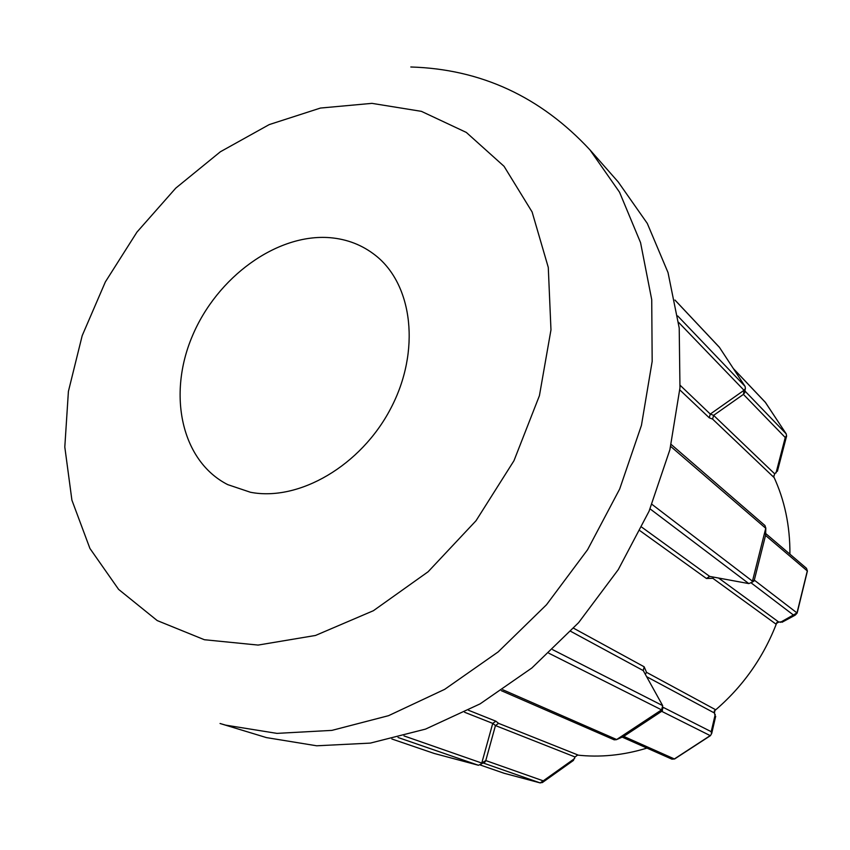 <?xml version="1.0" encoding="UTF-8"?>
<svg xmlns="http://www.w3.org/2000/svg" width="850" height="850" viewBox="0 0 850 850"><rect width="100%" height="100%" fill="white"/><g stroke="black" fill="none" stroke-linecap="round" stroke-linejoin="round"><path stroke-width="1.27" d="M786.643 435.912L785.251 437.516L743.421 394.379L744.122 390.224L745.397 388.471L745.099 386.442L719.482 347.427L674.974 300.103M744.866 392.031L743.516 394.315M674.719 758.848L671.946 759.167L622.189 737.109M501.351 690.689L614.178 739.819L616.452 739.67L622.923 736.78M250.463 492.267C298.902 501.67 360.963 465.736 390.766 408.414C420.877 351.231 412.866 284.665 375.498 255.404C362.323 245.034 347.151 239.126 329.981 237.681C276.781 233.399 217.079 277.132 192.419 335.888C167.376 394.496 181.252 460.902 227.694 484.617L250.463 492.267M266.422 737.598L220.054 723.499L225.654 725.135L276.962 733.38L331.893 730.384L388.546 715.679L444.741 689.308L498.164 651.907L546.486 604.764L587.584 549.706L619.671 489.026L641.442 425.34L652.173 361.356L651.727 299.678L640.56 242.643L619.544 192.217L589.953 149.876L618.194 181.942L647.286 223.401L668.026 272.584L679.214 328.015L679.968 387.812L669.896 449.692L649.092 511.169L618.258 569.649L578.616 622.646L531.888 667.972L480.112 703.864L425.521 729.109L370.334 743.102L316.678 745.79L266.422 737.598M773.436 476.032C784.624 499.874 790.107 525.916 789.916 554.168M776.942 622.37C763.555 657.464 742.624 687.066 714.149 711.153M646.977 748.096C623.294 755.342 599.909 757.648 576.821 755.023M777.559 470.656L774.701 473.854L773.638 477.158L712.587 419.092L709.219 417.775L710.292 414.056L744.026 390.288L678.555 322.309M783.062 621.69L778.77 622.062L775.636 623.868L712.852 578.319L706.435 578.489L709.707 576.406L748.829 583.599L650.069 508.874M552.617 649.655L662.671 705.638L643.259 670.597L644.162 666.793L646.531 672.339L715.116 709.463L714.446 713.023L715.424 717.411M403.994 735.909L481.769 763.056L492.734 723.414L495.837 721.183L498.589 723.35L577.777 754.917L575.057 756.978L573.091 760.676M433.957 753.376L391.861 738.99L434.212 753.461L478.465 765.276L398.044 737.492M575.057 756.978L495.454 725.56L492.745 723.393L464.599 712.258M502.764 689.732L616.664 739.532L661.576 709.867L548.813 653.214M651.95 504.348L752.452 581.177L765.744 528.275L670.692 446.431M495.454 725.56L485.786 760.559L543.246 780.852L574.643 758.529M661.672 711.322L623.709 736.387L674.379 758.944L710.207 735.622L661.672 711.322L661.576 709.867M765.531 535.436L754.301 580.136L796.992 612.924L807.298 570.934L765.531 535.436L765.744 528.275M743.421 394.379L713.617 415.363L774.701 473.854M481.769 763.056L485.786 760.559M485.764 760.665L484.978 762.078L478.465 765.276M662.671 705.638L661.672 709.803M752.452 581.177L752.048 582.186L748.829 583.599M752.42 581.283L754.301 580.136M480.951 764.586L481.737 763.162M765.776 528.169L764.979 525.544L671.16 444.454M484.978 762.078L483.958 762.716M495.465 725.549L498.589 723.35M663.043 707.784L661.768 711.259M663.096 707.296L711.206 731.68L711.471 733.826L710.43 735.664L711.737 733.369L711.206 731.68L715.232 714.393M645.32 674.316L646.531 672.339M765.638 534.363L765.553 535.33M754.269 580.253L751.772 582.579M807.362 571.232L797.13 613.105L795.175 615.166L793.613 615.166L751.326 583.015M712.852 578.319L713.554 577.118M765.468 402.486L733.444 368.698M786.314 434.063L765.361 402.316L733.338 368.528M777.421 471.208L786.537 436.337L786.229 433.904L765.128 402.029M712.587 419.092L713.617 415.363M371.939 103.36L320.439 108.056L269.216 124.599L220.373 151.768L175.759 188.137L136.956 232.103L105.368 281.902L82.184 335.676L68.404 391.425L64.802 447.015L71.91 500.161L89.919 548.441L118.607 589.39L157.218 620.574L204.393 639.731L258.071 645.076L315.499 635.46L373.384 610.714L428.113 571.763L476.043 520.71L513.974 460.711L539.421 395.686L550.97 329.874L548.282 267.421L532.1 211.947L504.05 166.303L466.31 132.419L421.409 111.35L371.939 103.36M709.219 417.775L679.809 389.895M706.435 578.489L640.05 530.772M573.622 628.235L644.162 666.793M468.488 710.249L495.837 721.183M643.259 670.597L570.754 631.348M641.793 527.191L709.686 576.406M677.705 315.945L745.046 386.357M680.149 385.294L710.281 414.067L713.628 415.353M504.252 773.309L480.356 765.043L504.167 773.287L540.143 782.903L483.395 763.066M714.446 713.023L646.648 676.706M718.633 578.053L778.77 622.062M780.311 622.37L796.992 612.924L795.175 615.166L781.989 622.274M745.004 391.085L786.186 433.84L786.484 435.784L785.251 437.516L776.029 472.951M543.246 780.852L540.143 782.903L542.619 782.383L543.246 780.852M542.3 782.606L573.516 760.378M540.26 782.935L503.88 773.192M806.491 568.31L807.426 571.126L806.491 568.31L765.659 533.481M671.946 759.167L674.613 758.976L710.43 735.664L711.737 733.369L715.689 716.274M616.452 739.67L623.496 736.525M719.27 347.14L674.953 300.039M410.805 66.991C480.866 69.084 540.589 96.719 589.953 149.876M662.416 710.696L662.331 709.229M643.025 670.013L643.312 670.671M765.616 535.075L765.829 527.914M752.048 582.186L753.907 581.145M709.463 576.374L708.826 576.396M745.248 388.896L744.632 393.008"/></g></svg>

